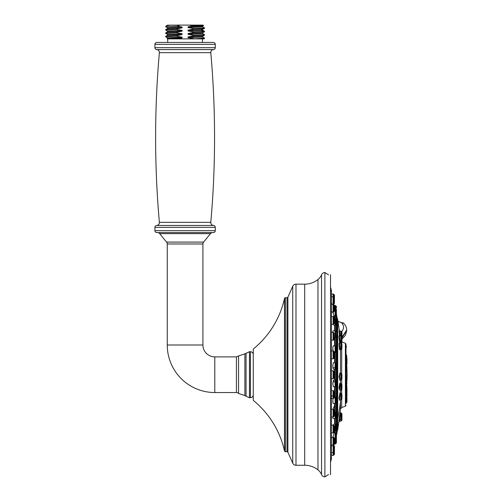 <?xml version="1.0" encoding="UTF-8"?>
<svg xmlns="http://www.w3.org/2000/svg" width="502" height="502" viewBox="0 0 502 502"><rect width="100%" height="100%" fill="white"/><g stroke="black" fill="none" stroke-linecap="round" stroke-linejoin="round"><path stroke-width="0.75" d="M154.905 230.682L154.905 227.356A1.901 1.901 0 0 1 156.699 225.454A2.855 2.855 0 0 0 159.379 222.355A958.983 958.983 0 0 1 159.379 52.679A2.855 2.855 -90 0 0 156.699 49.579A1.901 1.901 0 0 1 154.905 47.677L154.905 44.352A1.901 1.901 0 0 1 156.806 42.45L213.369 42.45A1.901 1.901 0 0 1 215.27 44.352L215.27 47.677A1.901 1.901 0 0 1 213.475 49.579A2.855 2.855 90 0 0 210.796 52.679A958.983 958.983 0 0 1 210.796 222.355A2.855 2.855 0 0 0 213.475 225.454A1.901 1.901 0 0 1 215.27 227.356L215.27 230.682A1.901 1.901 0 0 1 213.369 232.583L156.806 232.583A1.901 1.901 0 0 1 154.905 230.682L215.27 230.682M167.26 243.978L202.915 243.978L202.915 344.999L167.26 344.999L167.26 243.978A2.855 2.855 0 0 0 166.545 242.089L159.705 233.637A2.855 2.855 -90 0 0 157.49 232.583M159.705 233.637L210.47 233.637A2.855 2.855 90 0 1 212.685 232.583M210.47 233.637L203.63 242.089A2.855 2.855 0 0 0 202.915 243.978M166.545 242.089L203.63 242.089M202.915 344.999A11.885 11.885 0 0 0 214.793 356.884L236.436 356.884L238.563 355.931L238.563 393.48L244.888 395.538L244.888 353.879L249.469 351.701L249.469 397.716L246.055 396.266L246.055 353.144M167.26 344.999A47.533 47.533 0 0 0 214.793 392.533L236.436 392.533A2.855 2.855 180 0 1 238.563 393.48M253.272 400.376L253.272 349.041A90.316 90.316 0 0 0 284.483 298.452L284.483 450.965A90.316 90.316 0 0 0 253.272 400.376M285.412 297.705L285.412 451.712L287.025 451.712A0.954 0.954 0 0 1 287.897 452.277L287.897 297.14A0.954 0.954 0 0 1 287.025 297.705L285.412 297.705A0.954 0.954 0 0 0 284.483 298.452M285.412 451.712A0.954 0.954 180 0 1 284.483 450.965M287.897 297.14L292.735 286.272L292.735 463.145L287.897 452.277M295.992 284.157L295.992 465.26L304.689 465.26L304.689 284.157L295.992 284.157A3.564 3.564 0 0 0 292.735 286.272M295.992 465.26A3.564 3.564 180 0 1 292.735 463.145M304.689 284.157A21.391 21.391 0 0 0 317.973 279.532A11.885 11.885 0 0 0 321.544 274.832A3.803 3.803 0 0 1 324.894 272.511L324.894 476.9A3.803 3.803 0 0 1 321.544 474.578A11.885 11.885 0 0 0 317.973 469.878L317.973 279.532M304.689 465.26A21.391 21.391 0 0 1 317.973 469.878M328.546 474.534L324.894 476.894M328.546 274.876L324.894 272.517M331.458 416.999L333.121 416.999L333.121 409.143L331.458 409.356M333.039 409.143A338.674 169.337 -0 0 0 334.545 405.277L334.545 403.533M334.545 396.8L334.545 386.76M334.545 380.02L334.545 369.39M334.545 362.657L334.545 352.617M334.545 345.878L334.545 337.576M334.545 330.837L334.545 325.296M334.545 318.557L334.545 316.611M334.169 316.354L335.091 316.611L335.091 305.411M334.068 315.206L334.144 315.883M333.604 324.374L334.031 325.296L335.091 325.296L335.091 318.557L334.445 318.557M334.445 352.617L335.091 352.617L335.091 345.878L333.24 345.878L332.82 347.961L333.083 350.917M333.585 380.02L332.82 383.829L333.41 386.76L335.091 386.76L335.091 380.02L333.585 380.02L334.15 382.185M333.083 398.494L332.82 401.456L333.24 403.533L332.857 402.34M333.058 312.188L334.119 316.611M333.905 337.576L335.091 337.576L335.091 330.837L333.09 330.837L332.826 332.412M333.585 369.39L335.091 369.39L335.091 362.657L333.41 362.657L332.82 365.582L333.234 368.926M331.458 390.644L333.121 390.638L333.121 398.494L331.05 398.494M334.445 354.036L334.169 351.582L334.169 358.114L333.121 358.779L331.458 358.767M334.169 339.609L334.169 333.077L334.169 339.609L333.121 340.274L331.458 340.061M334.445 317.848L334.169 323.721L333.121 324.38L331.929 324.38L331.458 323.715M333.78 311.918L333.78 304.601L334.445 305.655L334.169 311.529L333.121 312.188L332.073 312.188L331.458 310.838M332.048 304.331L331.684 303.158M332.826 416.999L333.09 418.574L335.091 418.574L335.091 411.841L333.905 411.841M334.445 439.539L335.091 439.539L335.091 432.799L334.119 432.799L333.058 437.223M334.144 367.382L334.068 368.173M333.177 368.75L333.071 368.33M332.939 367.527L332.851 366.573M334.445 430.854L335.091 430.854L335.091 424.121L334.031 424.121L333.573 425.15M332.933 349.894L332.851 348.909M331.458 425.702L331.929 425.031L333.121 425.031L333.121 432.893L331.458 432.893M331.458 438.572L332.073 437.223L333.121 437.223L333.121 455.364L331.458 455.364M331.458 447.094L332.048 445.086M331.929 396.524L332.067 395.67M336.66 314.71L336.66 404.706A340.544 170.272 -0 0 0 337.388 402.591L337.388 318.939L336.321 314.403M336.66 404.706L336.66 434.701L337.388 430.471L337.388 402.591M337.388 429.913L337.708 429.913L337.708 319.498L337.388 319.498M339.81 373.607L338.969 376.751L339.772 379.568M340.074 335.863L339.559 331.025L339.07 330.718L339.471 335.844M340.525 348.419C340.193 350.189 339.86 348.702 339.528 343.952L339.691 342.816L339.283 342.609L339.528 343.657L338.969 343.632C339.321 349.254 339.653 350.986 339.967 348.834M339.578 399.379L338.969 398.506L339.885 392.997M339.666 389.872L340.168 383.566L339.766 383.352L338.969 388.027L339.672 389.891M340.525 342.013C340.193 342.628 339.86 340.776 339.528 336.459L339.616 335.869L339.17 335.618L339.358 336.44L338.969 336.058C338.95 338.919 340.023 345.646 339.967 342.527M341.693 341.893L345.401 343.242L345.401 406.174L341.693 407.524L340.469 409.092L340.469 399.918M339.967 412.38L338.969 419.898L339.54 419.553L340.525 412.939M337.708 429.913L339.201 419.666M345.401 343.242L346.016 344.121L346.016 392.376M346.016 403.539L346.016 397.728M346.951 368.75C346.951 366.033 346.951 366.033 346.951 368.75M346.951 387.167L346.675 384.808M346.951 388.228L346.951 396.373M346.286 402.874L346.675 402.485L346.951 397.433L346.951 401.782M346.951 378.27L346.951 376.933L346.951 378.27M346.951 358.083L346.951 364.333L346.951 358.083M341.95 414.062L341.95 418.304M338.969 421.586L339.528 421.103L339.741 419.553M338.976 421.554L341.178 420.94L341.178 419.39L341.95 418.386L341.95 419.936L341.95 413.981M341.787 341.925L341.95 341.435L341.95 341.987M340.005 379.951L339.528 376.732L340.049 373.218L340.783 373.218L340.783 379.951L339.622 380.139L339.766 379.543M341.95 375.182L341.95 377.987M341.95 332.33L341.95 336.453M341.787 336.986L341.95 332.192M341.95 344.78L341.95 347.591M339.772 399.918L339.528 398.262L340.281 393.185L340.783 393.185L340.783 399.918L339.377 400.113L339.578 399.354M341.95 395.149L341.95 397.954M341.95 385.53L341.95 388.335M341.95 337.419L341.95 341.046M338.091 321.857A3.37 1.682 -179.4 0 1 341.592 322.855A3.181 2.497 -42.4 0 1 343.914 323.464C345.834 325.735 346.756 327.925 346.675 330.034L346.675 330.002M341.875 338.078L346.675 330.799L346.675 330.034L341.95 337.206M336.415 435.359L336.145 438.88L336.145 433.464L335.756 433.075L335.756 439.263L336.145 438.88L336.145 443.348L336.415 442.708L336.415 438.622L336.415 442.708L335.091 444.032L335.091 439.539L335.756 439.263L335.756 443.73M336.422 414.37L336.415 416.032M336.415 414.985L336.415 414.376M336.415 414.696L336.415 415.712M336.415 438.215L336.415 436.991L336.145 438.88M336.415 436.941L336.415 435.391M336.415 436.087L336.415 437.004M336.415 425.865L336.415 429.53L336.415 425.865M336.415 434.989L336.415 435.328M334.445 430.804L334.445 426.355L334.445 430.804M334.445 443.41L334.169 444.421L334.169 437.888L334.445 443.41M334.445 438.899L334.445 438.547M334.445 451.336L334.445 446.215L334.445 451.336M334.445 448.826L334.445 454.04A0.935 0.935 0 0 1 334.169 454.699L333.78 455.088A0.935 0.935 180 0 1 333.121 455.364M334.445 446.303L334.445 450.589L334.445 446.215L333.121 444.891M334.445 414.376L334.169 416.34L334.169 409.801L334.445 414.376M334.445 411.765L334.445 410.46M336.415 313.436L336.415 314.083M336.415 315.287L336.415 309.238M336.415 348.658L336.422 350.089M336.415 348.928L336.415 349.568M336.415 382.555L336.415 384.061M336.415 383.603L336.415 383.17M336.428 399.335L336.415 400.477M336.415 400.991L336.415 399.843M336.145 315.953L335.756 316.335L335.756 305.655L336.415 306.703L336.415 308.04L336.415 306.722M336.415 309.477L336.415 310.776M336.415 336.252L336.415 335.455M336.415 366.291L336.422 366.849M334.445 395.237L334.445 393.744M334.445 395.375L334.445 394.346M334.445 374.705L334.445 377.316L334.445 374.705M334.445 352.241L334.445 355.667M334.445 355.065L334.445 354.174M334.445 338.95L334.445 337.645M334.445 306L334.445 310.518M334.445 298.075L334.445 303.202L334.445 298.075M331.458 294.053L333.121 294.053A0.935 0.935 0 0 1 333.78 294.323L334.169 294.712A0.935 0.935 180 0 1 334.445 295.371L334.445 300.585M334.445 298.822L334.169 303.861L334.169 294.712M204.527 38.064L204.502 38.497L198.987 38.886L203.831 38.886L193.86 38.886L204.509 38.039M193.86 38.886L177.319 38.886L182.107 37.939L182.107 37.092L176.315 36.188L165.647 36.784L167.505 37.87M182.107 37.939C170.285 38.252 165.785 38.572 168.616 38.886L177.319 38.886M192.461 25.935L189.938 25.1L203.103 25.1L203.542 25.539L192.461 25.935L188.068 26.782L188.068 27.629L193.86 28.532L204.527 27.943L202.664 26.851M189.938 25.1L180.237 25.1L177.011 26.223L165.679 26.688M167.492 25.188L180.237 25.1M202.67 26.06L188.068 26.782M202.689 26.029L202.689 26.882L188.068 27.629M204.527 27.943L204.502 28.369L203.172 28.545L201.459 29.605L188.068 30.158L188.068 31.005L193.86 31.908L193.86 32.31L188.068 33.534L188.068 34.381L193.86 35.284L193.86 35.686L188.068 36.91L188.068 37.757L193.86 38.654M193.86 28.532L193.86 28.934L203.172 28.545M202.689 29.405L201.459 29.605L201.459 30.459L188.068 31.005M202.67 30.227L201.459 30.459L203.172 31.519L193.86 31.908M193.86 32.31L204.509 31.745L204.527 31.312L203.172 31.519M202.67 32.806L188.068 33.534M202.689 32.781L202.689 33.628L188.068 34.381M202.664 33.603L204.527 34.688L193.86 35.284M204.527 34.688L204.509 35.121L193.86 35.686M202.67 36.182L188.068 36.91M202.689 36.157L202.689 37.004L188.068 37.757M193.86 28.934L188.068 30.158M176.315 35.786L182.107 34.563L167.505 35.291L165.66 36.357L176.315 35.786L176.315 36.188M182.107 34.563L182.107 33.716L176.315 32.812L165.666 33.433M177.011 26.223L182.107 26.964L182.107 27.817L176.315 29.034L176.315 29.442L182.107 30.34L182.107 31.187L176.315 32.41L176.315 32.812M167.505 38.667L167.486 37.845L182.107 37.092M182.107 33.716L167.486 34.469L167.486 35.316M176.315 32.41L165.666 32.975L165.647 33.408L167.505 34.494M182.107 31.187L167.505 31.915L165.66 32.981M182.107 30.34L167.486 31.093L167.486 31.94M167.505 31.118L165.647 30.032L176.315 29.442M176.315 29.034L165.666 29.605L165.647 30.032M182.107 27.817L167.505 28.539L165.66 29.605M182.107 26.964L167.486 27.717L167.486 28.564M166.218 26.524L165.647 26.656L167.505 27.748M170.354 25.1L166.382 25.815L165.647 26.524M167.737 25.1L166.382 25.815M154.905 44.352L215.27 44.352M154.905 47.677L215.27 47.677M156.699 49.579L213.475 49.579M159.379 52.679L210.796 52.679M159.379 222.355L210.796 222.355M156.699 225.454L213.475 225.454M154.905 227.356L215.27 227.356M214.793 356.884L214.793 392.533M236.436 392.533L236.436 356.884M249.469 351.701L250.416 351.701L250.416 397.716C252.148 397.546 253.102 396.593 253.272 394.861M287.025 451.712L287.025 297.705M321.544 474.578L321.544 274.832M330.536 462.26L331.445 458.765L331.458 290.746L331.119 291.116M341.592 322.855A21.147 10.573 -179.4 0 1 341.63 331.634M334.545 432.799L334.545 430.854M334.545 424.121L334.545 418.574M334.545 411.841L334.545 405.277M335.386 432.849L335.386 430.81M335.386 424.165L335.386 418.53M335.386 411.885L335.386 403.489M335.386 396.844L335.386 386.709M335.386 380.07L335.386 369.346M335.386 362.701L335.386 352.567M335.386 345.928L335.386 337.526M335.386 330.887L335.386 325.246M335.386 318.607L335.386 316.567M336.321 412.751L336.321 402.623M336.321 397.709L336.321 385.843M336.321 380.936L336.321 368.481M336.321 363.567L336.321 351.701M336.321 346.794L336.321 336.666M336.321 331.753L336.321 324.38M336.321 319.473L336.321 315.702M336.321 433.715L336.321 429.944M336.321 425.031L336.321 417.664M340.469 393.185L340.469 390.299M340.469 383.566L340.469 379.951M340.469 373.218L340.469 349.555M340.469 401.983A340.77 270.352 180 0 1 337.708 418.505M341.693 407.524L341.693 399.241M341.693 393.863L341.693 389.621M341.693 384.237L341.693 379.274M341.693 373.89L341.693 348.877M341.693 343.493L341.693 341.925M346.286 386.12L346.675 386.502L346.675 398.092L346.286 398.481L346.016 385.454M346.016 384.444L346.016 370.758M346.286 383.785L346.675 383.396L346.951 372.465M346.016 368.048L346.016 345.878M346.286 367.389L346.675 367L346.675 355.41L346.016 354.362M346.443 386.27L346.443 383.628M346.443 371.574L346.443 367.238M346.951 377.686A121.641 60.817 0 0 0 347.095 374.705L346.838 366.786M338.969 419.898L339.528 419.427M340.783 421.103L340.783 412.813L339.961 412.349M339.54 419.553L341.178 419.39L341.178 412.977L341.787 413.585M338.969 376.751L339.528 376.732M340.783 379.951L341.178 379.788L341.178 373.381L341.95 374.385M341.178 379.788L341.787 379.179L341.787 373.984M338.969 330.78L339.528 331.238M339.961 342.471L339.942 342.948L340.783 342.602L340.783 331.025L339.559 331.025M340.783 342.602L341.178 342.439L341.178 331.188L341.787 331.791M338.969 343.632L339.528 343.952M339.961 348.79L339.898 349.838L340.783 349.555L340.783 342.816L339.691 342.816M340.783 349.555L341.178 349.392L341.178 342.985L341.95 343.983M341.178 349.392L341.787 348.783L341.787 343.588M338.969 398.506L339.528 398.262M340.783 399.918L341.178 399.755L341.178 393.348L341.95 394.352M341.178 399.755L341.787 399.146L341.787 393.957M338.969 388.027L339.528 387.889M339.885 390.299L340.783 390.299L340.783 383.566L340.168 383.566M340.783 390.299L341.178 390.136L341.178 383.729L341.95 384.733M341.178 390.136L341.787 389.527L341.787 384.331M338.969 336.058L339.528 336.459M341.178 342.439L341.787 341.831L341.787 336.635L340.783 335.863L339.616 335.863M343.914 323.464L338.022 321.431M335.091 418.574L335.756 418.298L335.756 412.111L336.415 413.159M335.756 418.298L336.145 417.915L336.145 412.5M335.756 424.391L336.145 424.78L336.145 430.195L335.756 430.578L335.756 424.391L335.091 424.121M334.445 426.355L334.169 432.228L333.78 432.617L333.78 425.307L333.121 425.031M334.169 444.421L333.78 444.81L333.78 437.499L333.121 437.223M333.78 455.088L333.78 445.161M334.169 454.699L334.169 445.55M334.169 416.34L333.78 416.723L333.78 409.412L333.121 409.143M336.415 306.703L336.145 306.063M335.091 325.296L335.756 325.02L335.756 318.833L336.415 319.881M335.756 325.02L336.145 324.631L336.145 319.222M335.091 352.617L335.756 352.341L335.756 346.154L336.415 347.202M335.756 352.341L336.145 351.952L336.145 346.543M335.091 386.76L335.756 386.484L335.756 380.296L336.415 381.344M335.756 386.484L336.145 386.094L336.145 380.685M333.24 403.533L335.091 403.533L335.091 396.8L334.445 396.8M335.756 397.069L336.145 397.458L336.145 402.874L335.756 403.263L335.756 397.069L335.091 396.8M336.145 336.911L335.756 337.3L335.756 331.113L335.091 330.837M335.756 362.927L336.145 363.316L336.145 368.732L335.756 369.114L335.756 362.927L335.091 362.657M334.445 391.955L334.169 397.835L333.78 398.218L333.78 390.907L333.121 390.638M331.282 378.633L333.121 378.633L333.121 370.777L331.282 370.777M334.445 372.101L334.169 377.975L333.78 378.364L333.78 371.053L333.121 370.777M333.121 358.779L333.121 350.917L331.05 350.917M333.78 358.503L333.78 351.193L333.121 350.917M333.121 340.274L333.121 332.412L331.458 332.412M333.78 339.998L333.78 332.688L333.121 332.412M333.121 324.38L333.121 316.524L331.458 316.524M333.78 324.11L333.78 316.8L333.121 316.524M333.121 312.188L333.121 294.053M334.445 303.202L333.78 304.25L333.78 294.323M238.563 355.931L244.888 353.879M244.888 395.538L246.055 396.266M250.416 351.701C252.148 351.871 253.102 352.818 253.272 354.55M330.536 474.729L330.536 274.688M330.536 287.157L331.445 290.652M336.66 434.701L336.321 435.008M339.396 331L337.708 319.498M340.469 409.092L340.092 412.631M345.401 406.174L346.016 405.296M346.675 366.014L346.951 366.68M346.675 382.411L346.951 383.076M346.675 402.485L346.951 401.826M346.286 371.417L346.675 371.806M346.675 383.396L346.951 382.731M346.675 367L346.951 366.341M346.286 346.537L346.675 346.926M346.537 386.364L346.794 383.252M346.951 380.667L347.095 374.705M341.178 412.977L340.783 412.813M341.787 414.131L341.95 414.526M341.178 420.94L341.787 420.331M341.787 415.135L341.95 415.531M341.787 337.959L341.95 338.361M339.804 373.632L339.666 373.024L340.049 373.218M341.178 373.381L340.783 373.218M341.787 379.179L341.95 378.784M341.178 331.188L340.783 331.025M341.787 337.833L341.95 337.432M341.787 332.638L341.95 333.033M341.178 342.985L340.783 342.816M341.787 348.783L341.95 348.388M339.954 393.926L339.848 392.934L340.281 393.185M341.178 393.348L340.783 393.185M341.787 399.146L341.95 398.751M341.178 383.729L340.783 383.566M341.787 389.527L341.95 389.132M331.445 458.765L331.458 290.746M331.119 458.295L331.458 458.671M341.95 339.157L345.426 335.311L346.675 330.824M334.401 444.032L335.091 444.032M336.145 437.957L336.415 438.622M335.756 412.111L335.091 411.841M336.145 417.915L336.415 417.25M335.756 433.075L335.091 432.799M336.145 433.464L336.415 434.123M336.415 442.708L336.177 443.335M336.145 424.78L336.415 425.439M336.145 430.195L336.415 429.53M335.756 430.578L335.091 430.854M333.78 432.617L333.121 432.893M334.169 432.228L334.445 431.569M334.169 425.69L333.78 425.307M331.458 445.086L333.78 444.81M334.169 437.888L333.78 437.499M331.458 452.748L333.78 452.478L334.445 451.423M333.78 416.723L333.121 416.999M334.169 409.801L333.78 409.412M336.145 310.537L336.415 311.196L335.756 310.148L334.445 309.872M334.401 305.379L335.756 305.655M336.145 311.453L336.415 310.794M335.756 318.833L335.091 318.557M336.145 324.631L336.415 323.972M335.756 346.154L335.091 345.878M336.145 351.952L336.415 351.293M335.756 380.296L335.091 380.02M336.145 386.094L336.415 385.436M336.145 397.458L336.415 398.117M336.145 402.874L336.415 402.209M335.756 403.263L335.091 403.533M335.756 316.335L335.091 316.611M336.145 331.502L335.756 331.113M335.756 337.3L335.091 337.576M336.145 363.316L336.415 363.975M336.145 368.732L336.415 368.066M335.756 369.114L335.091 369.39M333.78 398.218L333.121 398.494M334.169 397.835L334.445 397.17M334.169 391.296L333.78 390.907M333.78 378.364L333.121 378.633M334.169 377.975L334.445 377.316M334.169 371.436L333.78 371.053M334.169 358.114L334.445 357.455M334.169 351.582L333.78 351.193M334.169 333.077L333.78 332.688M334.169 323.721L334.445 323.062M334.169 317.182L333.78 316.8M331.458 304.331L333.78 304.601M334.169 311.529L334.445 310.863M331.458 296.663L333.78 296.939L334.445 297.987M333.78 304.25L333.121 304.526M250.416 397.716L249.469 397.716M202.438 42.45L202.438 38.886M167.737 42.45L167.737 38.886M202.664 26.06L203.536 25.558M204.477 28.369L202.632 29.436M202.657 30.258L202.657 29.405M204.477 31.293L202.632 30.227M204.515 31.739L202.664 32.806M204.515 35.115L202.664 36.182M204.515 38.045L202.664 36.979M203.831 38.886L204.502 38.497M167.135 38.899L167.536 38.667M165.647 36.376L165.647 36.784"/></g></svg>

